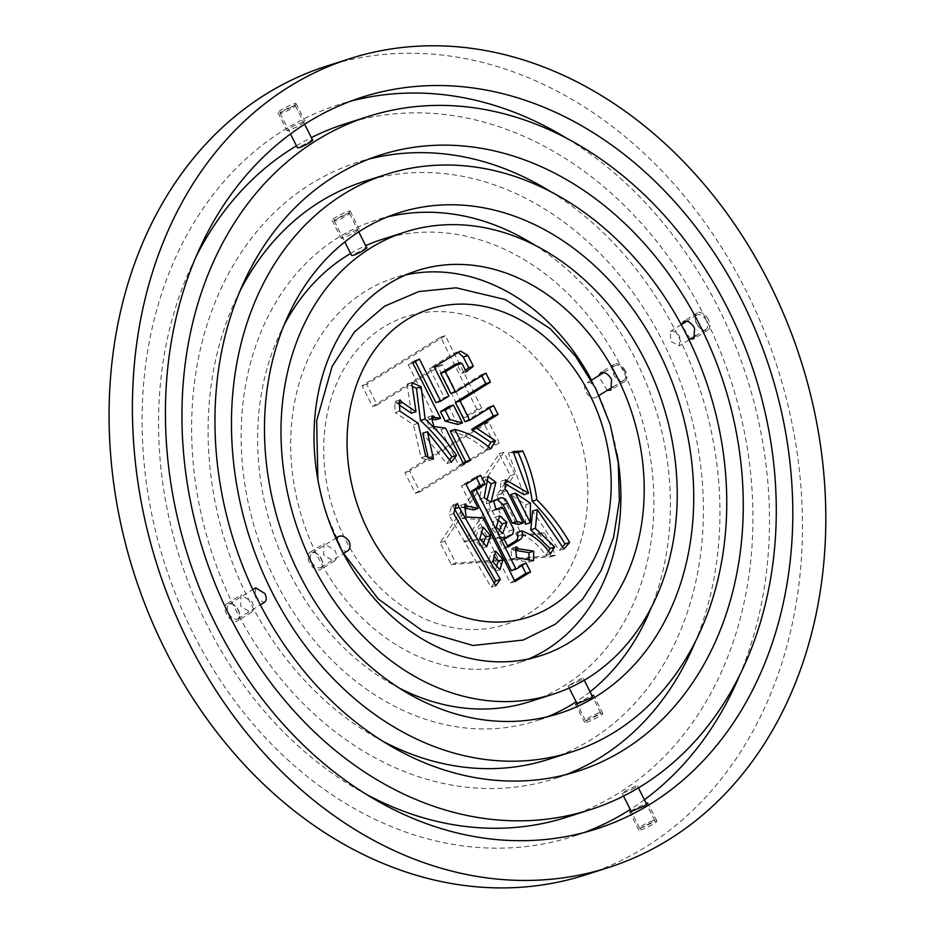 <?xml version="1.0" encoding="UTF-8"?>
<svg xmlns="http://www.w3.org/2000/svg" width="934" height="934" viewBox="0 0 934 934"><rect width="100%" height="100%" fill="white"/><g stroke="black" fill="none" stroke-linecap="round" stroke-linejoin="round"><path stroke-width="0.7" stroke-dasharray="4.67 3.5" d="M630.975 810.899L646.094 803.158M654.792 821.336A10.111 1.191 153.3 0 1 656.906 821.068A10.111 1.191 153.3 0 1 648.418 826.672A10.111 1.191 153.3 0 1 638.844 830.151A10.111 1.191 153.3 0 1 644.518 826.03A10.111 1.191 153.3 0 1 654.792 821.336M303.001 121.875L292.657 126.475L287.03 130.643L289.166 130.421L299.417 125.6L305.091 121.56L303.001 121.875M293.918 103.814A10.111 1.191 153.3 0 1 296.031 103.546A10.111 1.191 153.3 0 1 287.544 109.15A10.111 1.191 153.3 0 1 277.97 112.629A10.111 1.191 153.3 0 1 283.644 108.519A10.111 1.191 153.3 0 1 293.918 103.814M584.462 832.439A384.166 305.593 -107.7 0 1 572.881 836.467A384.166 305.593 -107.7 0 1 164.723 563.751A384.166 305.593 -107.7 0 1 338.657 104.701A384.166 305.593 -107.7 0 1 350.425 101.257M567.487 138.757A384.166 305.593 -107.7 0 1 739.401 675.866M644.39 799.773A384.166 305.593 -107.7 0 1 630.263 809.474M326.328 66.186A424.608 337.769 -107.7 0 1 763.288 328.651A424.608 337.769 -107.7 0 1 645.231 847.278A424.608 337.769 -107.7 0 1 585.209 874.983M363.314 181.733A303.293 241.264 -107.7 0 1 675.434 369.199A303.293 241.264 -107.7 0 1 591.105 739.658A303.293 241.264 -107.7 0 1 548.235 759.435M383.594 741.654A303.293 241.264 -107.7 0 1 239.606 291.805M255.612 587.836L255.391 597.211L263.867 602.582L264.532 602.278M671.009 331.115C674.243 330.589 677.162 332.562 679.789 337.022L679.275 345.872L670.589 341.249L670.343 331.43L671.009 331.115M576.838 703.255L591.934 695.48M600.667 713.704A10.111 1.191 153.3 0 1 602.78 713.436A10.111 1.191 153.3 0 1 594.281 719.04A10.111 1.191 153.3 0 1 584.719 722.519A10.111 1.191 153.3 0 1 590.393 718.409A10.111 1.191 153.3 0 1 600.667 713.704M357.162 229.554L346.783 234.107L341.179 238.31L343.327 238.1L353.542 233.231L359.24 229.227L357.162 229.554M348.055 211.446A10.111 1.191 153.3 0 1 350.168 211.177A10.111 1.191 153.3 0 1 341.669 216.781A10.111 1.191 153.3 0 1 332.107 220.261A10.111 1.191 153.3 0 1 337.781 216.139A10.111 1.191 153.3 0 1 348.055 211.446M547.429 716.763A262.851 209.088 -107.7 0 1 535.906 720.931A262.851 209.088 -107.7 0 1 256.628 534.33A262.851 209.088 -107.7 0 1 375.643 220.249A262.851 209.088 -107.7 0 1 387.447 216.933M535.1 245.35A262.851 209.088 -107.7 0 1 651.138 607.894M590.078 691.79A262.851 209.088 -107.7 0 1 576.126 701.843M238.345 609.949A8.488 5.044 58.3 0 1 237.913 618.74A8.488 5.044 58.3 0 1 229.157 614.175A8.488 5.044 58.3 0 1 228.982 604.298A8.488 5.044 58.3 0 1 238.345 609.949M706.337 320.607A8.488 5.044 -121.7 0 0 696.974 314.956A8.488 5.044 -121.7 0 0 697.138 324.834A8.488 5.044 -121.7 0 0 705.906 329.398A8.488 5.044 -121.7 0 0 706.337 320.607M338.668 536.478C334.594 538.369 342.941 554.411 347.6 550.932M595.53 389.116C597.678 393.074 597.9 395.771 596.219 397.219C590.3 401.48 579.745 386.793 587.288 382.777C590.323 381.714 593.078 383.839 595.53 389.116M453.667 513.642L448.997 515.136L451.484 506.543L452.698 505.037L454.858 509.532M456.142 505.049L451.484 506.543M495.826 585.746L491.156 587.241L448.997 515.136M494.261 582.909L491.156 587.241M455.115 508.61L454.438 508.832M499.62 515.79L494.962 517.284L498.114 520.11M496.316 527.243L491.646 528.737L494.962 517.284M502.574 533.372L497.904 534.867L491.646 528.737M499.351 530.208L497.904 534.867M457.788 424.456L448.764 406.512M462.143 363.77L457.473 365.264L455.197 364.33M466.206 371.849L461.536 373.343L457.473 365.264M465.424 370.296L461.536 373.343M458.804 351.733L454.134 353.227L458.022 352.211M434.263 366.91L429.593 368.405L454.134 353.227M448.915 396.051L444.245 397.545L429.593 368.405M435.956 402.682L444.245 397.545M419.424 359.03L414.754 360.524L415.291 361.586M412.851 363.092L408.181 364.587L414.754 360.524M435.921 419.74L408.181 364.587M431.847 418.222L429.628 418.934L431.952 419.238M431.87 418.934L427.212 420.428L427.55 417.288L429.628 418.934M433.878 426.523L429.208 428.017L427.212 420.428M445.553 428.122L440.883 429.605L429.208 428.017M463.603 463.988L458.933 465.482L440.883 429.605M463.066 462.925L458.933 465.482M490.899 448.88L486.229 450.375C475.149 440.509 463.136 434.03 450.165 430.936M488.26 446.744L486.229 450.375M493.549 405.496L488.891 406.99L489.416 408.053M465.027 421.736L488.891 406.99M485.913 373.18L481.243 374.674L481.781 375.737M450.818 393.483L481.243 374.674M483.135 527.161L478.465 528.656L481.395 531.983M479.831 538.614L475.161 540.109L478.465 528.656M486.637 546.752L481.967 548.246L475.161 540.109M483.427 542.923L481.967 548.246M399.834 411.112L395.175 412.606L394.673 403.511L395.292 401.375L399.507 405.158M399.343 402.017L394.673 403.511M418.198 423.277L413.529 424.772L395.175 412.606M425.717 456.259L421.047 457.753L413.529 424.772M433.493 459.096L428.823 460.59L421.047 457.753M428.017 457.1L428.823 460.59M451.344 462.167L446.674 463.649L422.74 433.189M449.709 459.726L446.674 463.649M411.766 382.566L407.107 384.061L412.244 386.372M411.334 413.202L407.107 384.061M399.413 403.453L397.651 404.025M516.584 557.633L511.914 559.127L510.851 549.787L511.855 548.27L513.828 550.301L515.755 550.418M533.524 560.68L528.866 562.175L511.914 559.127M528.924 559.221L528.866 562.175M515.685 549.706L513.828 550.301M515.521 548.293L510.851 549.787M466.066 484.221L461.396 485.715L475.92 476.737L476.457 477.799M480.59 475.243L475.92 476.737M473.573 509.929L461.396 485.715M464.782 507.104L462.937 507.687L464.91 508.014M464.735 506.8L460.065 508.294L460.415 505.434L462.937 507.687M466.253 517.027L461.583 518.522L460.065 508.294M482.983 517.856L478.313 519.351L461.583 518.522M515.008 581.532L510.338 583.026L478.313 519.351M514.471 580.469L510.338 583.026M526.052 562.945L521.394 564.44L521.919 565.502M511.365 570.639L521.394 564.44M495.662 551.165L490.992 552.659L494.063 556.139M492.813 561.743L488.155 563.237L490.992 552.659M499.97 569.658L495.312 571.153L488.155 563.237M496.549 565.864L495.312 571.153M488.027 476.515L483.357 478.01L487.023 480.671M484.186 497.705L479.516 499.2L483.357 478.01M491.027 502.294L486.357 503.788L479.516 499.2M487.034 499.62L486.357 503.788M530.454 503.204L525.784 504.699L510.735 494.6M525.62 524.196L525.784 504.699M513.116 451.601L508.446 453.095L513.665 452.733M523.927 494.681L508.446 453.095M505.387 482.563L503.613 483.135L505.317 483.894M505.539 479.796L500.869 481.29L503.613 483.135M505.002 489.544L500.332 491.039L500.869 481.29M506.94 490.689L502.27 492.183L500.332 491.039M518.51 524.476L502.27 492.183M499.421 498.277L494.763 499.772L497.168 499.445M493.666 501.254L488.996 502.749L494.763 499.772M496.117 509.731L491.447 511.225L488.996 502.749M495.919 509.018L491.447 511.225M503.122 508.341L498.452 509.836L496.176 508.89M513.723 529.415L509.053 530.909L498.452 509.836M512.883 534.05L508.213 535.544L509.053 530.909M504.103 538.825L501.651 539.607L508.213 535.544M504.465 539.84L499.795 541.335L499.398 538.766L501.651 539.607M508.073 547.02L503.403 548.515L499.795 541.335M507.547 545.958L503.403 548.515M550.441 553.745L545.771 555.24C537.879 544.008 528.317 536.408 517.074 532.427M548.363 551.153L545.771 555.24M563.891 548.958L559.221 550.453L532.613 511.05M562.607 546.647L559.221 550.453M486.439 509.917L500.531 537.937L464.023 541.953L486.439 509.917L491.097 508.423L505.201 536.455L468.693 540.459L491.097 508.423M464.023 541.953L468.693 540.459M500.531 537.937L505.201 536.455M451.192 564.591L551.072 556.757L539.724 534.201L517.226 536.349L496.573 495.289L510.291 475.686L499.235 453.691L440.159 542.654L451.192 564.591L455.85 563.097L555.742 555.263L544.394 532.707L521.884 534.855L501.243 493.794L514.961 474.192L503.893 452.196L444.829 541.171L455.85 563.097M440.159 542.654L444.829 541.171M499.235 453.691L503.893 452.196M510.291 475.686L514.961 474.192M496.573 495.289L501.243 493.794M517.226 536.349L521.884 534.855M539.724 534.201L544.394 532.707M551.072 556.757L555.742 555.263M494.541 444.362L484.116 423.627L404.912 472.592L415.35 493.327L494.541 444.362L499.211 442.868L488.774 422.133L409.582 471.098L420.02 491.833L499.211 442.868M415.35 493.327L420.02 491.833M404.912 472.592L409.582 471.098M484.116 423.627L488.774 422.133M476.994 409.477L440.626 337.162L362.077 385.719L372.503 406.465L437.707 366.151L463.649 417.72L476.994 409.477L481.664 407.983L445.296 335.668L366.747 384.224L377.173 404.971L442.377 364.657L468.319 416.225L481.664 407.983M463.649 417.72L468.319 416.225M437.707 366.151L442.377 364.657M372.503 406.465L377.173 404.971M362.077 385.719L366.747 384.224M440.626 337.162L445.296 335.668M321.319 558.649A8.488 5.044 58.3 0 1 320.887 567.44A8.488 5.044 58.3 0 1 312.131 562.875A8.488 5.044 58.3 0 1 311.956 552.998A8.488 5.044 58.3 0 1 321.319 558.649M624.472 371.23A8.488 5.044 -121.7 0 0 615.097 365.579A8.488 5.044 -121.7 0 0 615.273 375.456A8.488 5.044 -121.7 0 0 624.029 380.021A8.488 5.044 -121.7 0 0 624.472 371.23M344.821 123.953A363.945 289.517 -107.7 0 1 719.367 348.919A363.945 289.517 -107.7 0 1 618.168 793.468A363.945 289.517 -107.7 0 1 566.716 817.215M367.401 794.939A363.945 289.517 -107.7 0 1 195.475 257.831M296.475 145.821A363.945 289.517 -107.7 0 1 311.372 137.637M634.735 788.168L622.219 793.491L624.928 791.296L635.599 786.054L637.397 785.868L634.735 788.168M312.656 140.205L297.491 147.841M250.791 612.552C254.025 610.906 254.433 607.322 252.005 601.788L240.96 594.993L240.68 606.166L250.791 612.552L251.573 612.19L237.656 620.806A10.111 6.013 -121.7 0 0 238.17 610.334A10.111 6.013 -121.7 0 0 227.02 603.609A10.111 6.013 -121.7 0 0 227.231 615.366A10.111 6.013 -121.7 0 0 237.656 620.806M690.319 339.042L681.411 324.577M708.381 319.626A10.111 6.013 -121.7 0 0 697.231 312.902A10.111 6.013 -121.7 0 0 697.429 324.658A10.111 6.013 -121.7 0 0 707.855 330.099A10.111 6.013 -121.7 0 0 708.381 319.626M565.946 774.613A323.514 257.34 -107.7 0 1 554.399 778.699A323.514 257.34 -107.7 0 1 210.675 549.04A323.514 257.34 -107.7 0 1 357.15 162.469A323.514 257.34 -107.7 0 1 368.93 159.084M551.282 192.042A323.514 257.34 -107.7 0 1 695.27 641.891M293.533 105.939A8.488 1.004 153.3 0 1 295.307 105.705A8.488 1.004 153.3 0 1 288.174 110.422A8.488 1.004 153.3 0 1 280.142 113.341A8.488 1.004 153.3 0 1 284.905 109.885A8.488 1.004 153.3 0 1 293.533 105.939M652.959 820.577A8.488 1.004 -26.7 0 0 644.343 824.524A8.488 1.004 -26.7 0 0 639.568 827.991A8.488 1.004 -26.7 0 0 647.601 825.061A8.488 1.004 -26.7 0 0 654.746 820.356A8.488 1.004 -26.7 0 0 652.959 820.577M381.808 239.501A242.63 193.011 -107.7 0 1 631.501 389.478A242.63 193.011 -107.7 0 1 564.031 685.836A242.63 193.011 -107.7 0 1 529.741 701.668M399.787 688.346A242.63 193.011 -107.7 0 1 283.738 325.803M350.612 253.464A242.63 193.011 -107.7 0 1 365.708 245.665M580.609 680.536L568.07 685.836L581.45 678.376L583.248 678.212L580.609 680.536M366.805 247.86L351.639 255.496M333.835 561.217C337.046 559.583 337.431 556.01 334.979 550.488L324.005 543.646L323.654 554.866L333.835 561.217L334.617 560.855L320.631 569.495A10.111 6.013 -121.7 0 0 321.156 559.034A10.111 6.013 -121.7 0 0 310.006 552.298A10.111 6.013 -121.7 0 0 310.205 564.066A10.111 6.013 -121.7 0 0 320.631 569.495M607.287 390.377L598.402 375.9M625.406 370.926A10.111 6.013 -121.7 0 0 614.245 364.202A10.111 6.013 -121.7 0 0 614.455 375.958A10.111 6.013 -121.7 0 0 624.881 381.399A10.111 6.013 -121.7 0 0 625.406 370.926M528.901 658.855A202.199 160.835 -107.7 0 1 517.413 663.152A202.199 160.835 -107.7 0 1 302.593 519.619A202.199 160.835 -107.7 0 1 394.136 278.017A202.199 160.835 -107.7 0 1 405.986 274.841M591.514 380.15A202.199 160.835 -107.7 0 1 617.012 453.901M347.67 213.559A8.488 1.004 153.3 0 1 349.444 213.337A8.488 1.004 153.3 0 1 342.311 218.042A8.488 1.004 153.3 0 1 334.267 220.973A8.488 1.004 153.3 0 1 339.042 217.505A8.488 1.004 153.3 0 1 347.67 213.559M598.834 712.957A8.488 1.004 -26.7 0 0 590.206 716.903A8.488 1.004 -26.7 0 0 585.443 720.359A8.488 1.004 -26.7 0 0 593.475 717.44A8.488 1.004 -26.7 0 0 600.609 712.735A8.488 1.004 -26.7 0 0 598.834 712.957M383.594 327.087A161.757 128.67 72.3 0 0 396.051 601.578A161.757 128.67 72.3 0 0 587.673 483.1A161.757 128.67 72.3 0 0 383.594 327.087M656.906 821.068L647.857 803.053M638.844 830.151L629.785 812.136M277.97 112.629L287.03 130.643M296.031 103.546L305.091 121.56M361.995 97.229L338.657 104.701M596.219 828.995L572.881 836.467M602.78 713.436L593.709 695.398M584.719 722.519L575.636 704.469M332.107 220.261L341.179 238.31M350.168 211.177L359.24 229.227M398.981 212.777L375.643 220.249M559.244 713.459L535.906 720.931M237.913 618.74L260.364 604.858M228.982 604.298L252.81 589.564M696.974 314.956L686.934 321.168M681.236 324.682L670.343 331.418M705.906 329.398L695.888 335.598M689.012 339.848L679.275 345.872M343.584 553.418L325.674 512.334L317.875 479.819M452.698 505.037L457.368 503.543M455.862 352.585L460.532 351.091M427.55 417.288L432.208 415.793M395.292 401.375L399.95 399.88M511.855 548.27L516.525 546.775M460.415 505.434L465.085 503.94M499.398 538.766L504.068 537.272M320.887 567.44L343.362 553.547M311.956 552.998L335.878 538.206M615.097 365.579L603.901 372.503M591.304 380.29L587.288 382.777M624.029 380.021L612.879 386.921M599.079 395.444L596.219 397.219M227.02 603.609L240.96 594.993M697.231 312.902L683.291 321.518M707.855 330.099L693.927 338.715M380.488 154.997L357.15 162.469M577.737 771.227L554.399 778.699M280.142 113.341L290.497 133.936M295.307 105.705L304.624 124.222M654.746 820.356L646.725 804.419M638.412 787.876L637.397 785.868M639.568 827.991L631.501 811.95M623.515 796.06L622.219 793.491M310.006 552.298L324.005 543.646M614.245 364.202L600.247 372.853M624.881 381.399L610.883 390.05M417.475 270.545L394.136 278.017M540.751 655.68L517.413 663.152M334.267 220.973L344.809 241.918M349.444 213.337L358.761 231.865M600.609 712.735L592.588 696.787M584.275 680.244L583.248 678.212M585.443 720.359L577.34 704.259M569.18 688.031L568.07 685.836"/><path stroke-width="1.4" d="M646.094 803.158L647.846 803.053L644.694 805.797L629.785 812.136L630.975 810.899M650.531 803.941A384.166 305.593 -107.7 0 1 596.219 828.995A384.166 305.593 -107.7 0 1 188.061 556.279A384.166 305.593 -107.7 0 1 361.995 97.229A384.166 305.593 -107.7 0 1 757.346 334.699A384.166 305.593 -107.7 0 1 650.531 803.941M630.263 809.474A384.166 305.593 -107.7 0 1 627.193 811.401A384.166 305.593 -107.7 0 1 584.462 832.439M350.425 101.257A384.166 305.593 -107.7 0 1 567.487 138.757M739.401 675.866A384.166 305.593 -107.7 0 1 644.39 799.773M668.569 839.806A424.608 337.769 -107.7 0 1 608.548 867.511A424.608 337.769 -107.7 0 1 157.426 566.086A424.608 337.769 -107.7 0 1 349.666 58.714A424.608 337.769 -107.7 0 1 786.638 321.179A424.608 337.769 -107.7 0 1 668.569 839.806M608.548 867.511L585.209 874.983A424.608 337.769 -107.7 0 1 134.087 573.546A424.608 337.769 -107.7 0 1 326.328 66.186L349.666 58.714M571.573 751.975A303.293 241.264 -107.7 0 1 249.331 536.665A303.293 241.264 -107.7 0 1 386.653 174.261A303.293 241.264 -107.7 0 1 698.772 361.727A303.293 241.264 -107.7 0 1 614.444 732.186A303.293 241.264 -107.7 0 1 571.573 751.975L548.235 759.435A303.293 241.264 -107.7 0 1 383.594 741.654M239.606 291.805A303.293 241.264 -107.7 0 1 363.314 181.733L386.653 174.261M263.867 602.582C266.599 601.204 266.937 598.18 264.906 593.534L255.612 587.836L252.81 589.564M591.934 695.48L593.697 695.398L590.557 698.177L575.636 704.469L576.838 703.255M596.394 696.309A262.851 209.088 -107.7 0 1 559.244 713.459A262.851 209.088 -107.7 0 1 279.966 526.858A262.851 209.088 -107.7 0 1 398.981 212.777A262.851 209.088 -107.7 0 1 669.48 375.246A262.851 209.088 -107.7 0 1 596.394 696.309M576.126 701.843A262.851 209.088 -107.7 0 1 573.056 703.781A262.851 209.088 -107.7 0 1 547.429 716.763M387.447 216.933A262.851 209.088 -107.7 0 1 535.1 245.35M651.138 607.894A262.851 209.088 -107.7 0 1 590.078 691.79M343.362 553.547L347.6 550.932C350.192 548.935 350.705 545.771 349.153 541.44C345.685 536.793 342.194 535.135 338.668 536.478L335.878 538.206M459.108 507.337L500.355 579.419L495.826 585.746L453.667 513.642L456.142 505.049L457.368 503.543L459.108 507.337L455.115 508.61M500.355 579.419L495.685 580.913L494.261 582.909M454.438 508.832L495.685 580.913M507.022 522.386L502.574 533.372L496.316 527.243L499.62 515.79L507.022 522.386L502.352 523.881L499.351 530.208M498.114 520.11L502.352 523.881M453.434 405.017L445.133 410.154L440.463 411.649L445.203 421.071L457.788 424.456L462.447 422.962L453.434 405.017L448.764 406.512L440.463 411.649M445.133 410.154L449.873 419.576L445.203 421.071M449.873 419.576L462.447 422.962M476.282 427.935L495.44 440.778L490.899 448.88C479.819 439.015 467.806 432.535 454.835 429.442L470.164 459.937L463.603 463.988L445.553 428.122L433.878 426.523L431.87 418.934L432.208 415.793L434.298 417.44L440.591 418.245L412.851 363.092L419.424 359.03L440.626 401.188L448.915 396.051L434.263 366.91L460.532 351.091L467.946 355.48L473.363 366.245L466.206 371.849L462.143 363.77L459.855 362.836L455.197 364.33L440.673 373.308L450.818 393.483L455.488 391.988L485.913 373.18L490.42 382.146L459.995 400.966L469.697 420.242L493.549 405.496L498.067 414.462L476.282 427.935L471.612 429.43L490.77 442.272L488.26 446.744M455.932 364.097L455.197 364.33M455.629 364.167L460.287 362.672L445.343 371.814L455.488 391.988M473.363 366.245L468.693 367.739L465.424 370.296M467.946 355.48L463.276 356.975L468.693 367.739M458.022 352.211L463.276 356.975M440.626 401.188L435.956 402.682L415.291 361.586M440.591 418.245L435.921 419.74L431.952 419.238M434.298 417.44L431.847 418.222M470.164 459.937L463.066 462.925M454.835 429.442L450.165 430.936L465.506 461.419M495.44 440.778L490.77 442.272M498.067 414.462L493.397 415.957L471.612 429.43M489.416 408.053L493.397 415.957M469.697 420.242L465.027 421.736L455.337 402.461L459.995 400.966M490.42 382.146L485.762 383.641L455.337 402.461M481.781 375.737L485.762 383.641M445.343 371.814L440.673 373.308M490.513 535.532L486.637 546.752L479.831 538.614L483.135 527.161L490.513 535.532L485.843 537.027L483.427 542.923M481.395 531.983L485.843 537.027M402.321 402.531L416.004 411.707L411.766 382.566L421.141 386.781L425.11 419.004C436.75 429.675 447.234 441.805 456.563 455.407L451.344 462.167L427.41 431.695L433.493 459.096L425.717 456.259L418.198 423.277L399.834 411.112L399.343 402.017L399.95 399.88L402.321 402.531L399.413 403.453M427.41 431.695L422.74 433.189L428.017 457.1M456.563 455.407L451.893 456.901L449.709 459.726M425.11 419.004L420.44 420.498C432.08 431.169 442.564 443.3 451.893 456.901M421.141 386.781L416.471 388.264L420.44 420.498M412.244 386.372L416.471 388.264M416.004 411.707L411.334 413.202L399.507 405.158M518.498 548.807L533.723 551.153L533.524 560.68L516.584 557.633L515.521 548.293L516.525 546.775L518.498 548.807L515.685 549.706M533.723 551.153L529.053 552.648L528.924 559.221M515.755 550.418L529.053 552.648M467.607 506.193L478.243 508.435L466.066 484.221L480.59 475.243L485.096 484.209L476.106 489.766L516.035 569.145L526.052 562.945L530.57 571.912L515.008 581.532L482.983 517.856L466.253 517.027L464.735 506.8L465.085 503.94L467.607 506.193L464.782 507.104M478.243 508.435L473.573 509.929L464.91 508.014M530.57 571.912L525.9 573.406L514.471 580.469M521.919 565.502L525.9 573.406M516.035 569.145L511.365 570.639L471.437 491.261L476.106 489.766M485.096 484.209L480.426 485.703L471.437 491.261M476.457 477.799L480.426 485.703M503.041 559.536L499.97 569.658L492.813 561.743L495.662 551.165L503.041 559.536L498.371 561.03L496.549 565.864M494.063 556.139L498.371 561.03M495.896 482.236L491.027 502.294L484.186 497.705L488.027 476.515L495.896 482.236L491.226 483.73L487.034 499.62M487.023 480.671L491.226 483.73M515.405 493.105L530.29 522.701L525.62 524.196L510.735 494.6L515.405 493.105L530.454 503.204L530.29 522.701M522.748 450.935C529.858 466.615 534.575 482.901 536.898 499.795C549.355 512.322 560.283 526.531 569.682 542.444L563.891 548.958L537.284 509.567L535.404 528.364L554.738 546.974L550.441 553.745C542.549 542.514 532.987 534.913 521.744 530.932C523.355 534.902 522.713 537.844 519.829 539.747L508.073 547.02L504.465 539.84L504.068 537.272L506.321 538.112L512.883 534.05L513.723 529.415L503.122 508.341L500.846 507.396L496.117 509.731L493.666 501.254L499.421 498.277C502.971 497.098 505.749 498.721 507.757 503.122L517.004 521.511L523.18 522.982L506.94 490.689L505.002 489.544L505.539 479.796L528.586 493.187L513.116 451.601L522.748 450.935L518.09 452.43C525.188 468.109 529.905 484.396 532.24 501.289C544.685 513.817 555.613 528.025 565.012 543.938L562.607 546.647M513.665 452.733L518.09 452.43M528.586 493.187L523.927 494.681L505.317 483.894M508.283 481.64L505.387 482.563M523.18 522.982L518.51 524.476L512.334 523.005L517.004 521.511M507.757 503.122L503.087 504.617L512.334 523.005M497.168 499.445L503.087 504.617M496.911 508.656L495.919 509.018M506.321 538.112L504.103 538.825M519.829 539.747L515.159 541.241L507.547 545.958M521.744 530.932L517.074 532.427C518.685 536.396 518.055 539.338 515.159 541.241M554.738 546.974L550.068 548.468L548.363 551.153M535.404 528.364L530.734 529.858L550.068 548.468M537.284 509.567L532.613 511.05L530.734 529.858M569.682 542.444L565.012 543.938M536.898 499.795L532.24 501.289M590.066 809.743A363.945 289.517 -107.7 0 1 203.378 551.375A363.945 289.517 -107.7 0 1 368.159 116.493A363.945 289.517 -107.7 0 1 742.705 341.459A363.945 289.517 -107.7 0 1 641.506 785.996A363.945 289.517 -107.7 0 1 590.066 809.743L566.716 817.215A363.945 289.517 -107.7 0 1 367.401 794.939M195.475 257.831A363.945 289.517 -107.7 0 1 296.475 145.821M311.372 137.637A363.945 289.517 -107.7 0 1 344.821 123.953L368.159 116.493M290.497 133.936L297.491 147.841L299.289 147.642C305.208 145.751 317.525 138.127 310.905 140.462M681.411 324.577L684.097 321.144C687.938 320.525 691.429 322.872 694.546 328.184L693.927 338.703L690.319 339.042M623.457 750.119A323.514 257.34 -107.7 0 1 577.737 771.227A323.514 257.34 -107.7 0 1 234.014 541.568A323.514 257.34 -107.7 0 1 380.488 154.997A323.514 257.34 -107.7 0 1 713.413 354.967A323.514 257.34 -107.7 0 1 623.457 750.119M695.27 641.891A323.514 257.34 -107.7 0 1 600.118 757.591A323.514 257.34 -107.7 0 1 565.946 774.613M368.93 159.084A323.514 257.34 -107.7 0 1 551.282 192.042M553.08 694.196A242.63 193.011 -107.7 0 1 295.284 521.954A242.63 193.011 -107.7 0 1 405.146 232.029A242.63 193.011 -107.7 0 1 654.839 382.006A242.63 193.011 -107.7 0 1 587.369 678.364A242.63 193.011 -107.7 0 1 553.08 694.196L529.741 701.668A242.63 193.011 -107.7 0 1 399.787 688.346M283.738 325.803A242.63 193.011 -107.7 0 1 350.612 253.464M365.708 245.665A242.63 193.011 -107.7 0 1 381.808 239.501L405.146 232.029M344.809 241.918L351.639 255.496L353.437 255.321C359.333 253.371 371.662 245.747 365.054 248.14M598.402 375.9L601.052 372.491C604.917 371.849 608.431 374.184 611.572 379.484L610.883 390.05L607.287 390.377M569.331 642.499A202.199 160.835 -107.7 0 1 540.751 655.68A202.199 160.835 -107.7 0 1 325.931 512.147A202.199 160.835 -107.7 0 1 417.475 270.545A202.199 160.835 -107.7 0 1 625.546 395.526A202.199 160.835 -107.7 0 1 569.331 642.499M617.012 453.901A202.199 160.835 -107.7 0 1 545.993 649.959A202.199 160.835 -107.7 0 1 528.901 658.855M405.986 274.841A202.199 160.835 -107.7 0 1 591.514 380.15M406.932 319.615A161.757 128.67 -107.7 0 1 611.011 475.628A161.757 128.67 -107.7 0 1 419.389 594.106A161.757 128.67 -107.7 0 1 406.932 319.615M260.364 604.858L264.544 602.278M686.934 321.168L681.236 324.682M695.888 335.598L689.012 339.848M317.875 479.819L316.661 420.697L332.13 366.408L354.488 331.909L384.633 306.154L418.911 291.536L456.154 287.812L505.364 299.592L550.126 328.628L575.461 356.158L595.81 388.707L610.287 424.795L618.261 462.809L619.37 500.647L613.638 537.062L601.227 570.417L582.571 599.231L555.532 624.099L523.25 640.059L472.978 645.476L422.588 630.87L378.293 599.009L343.584 553.418M603.901 372.503L591.304 380.29M612.879 386.921L599.079 395.444M304.624 124.222L312.668 140.205M646.725 804.419L638.412 787.876M631.501 811.95L623.515 796.06M358.761 231.865L366.805 247.86M592.588 696.787L584.275 680.244M577.34 704.259L569.18 688.031"/></g></svg>
